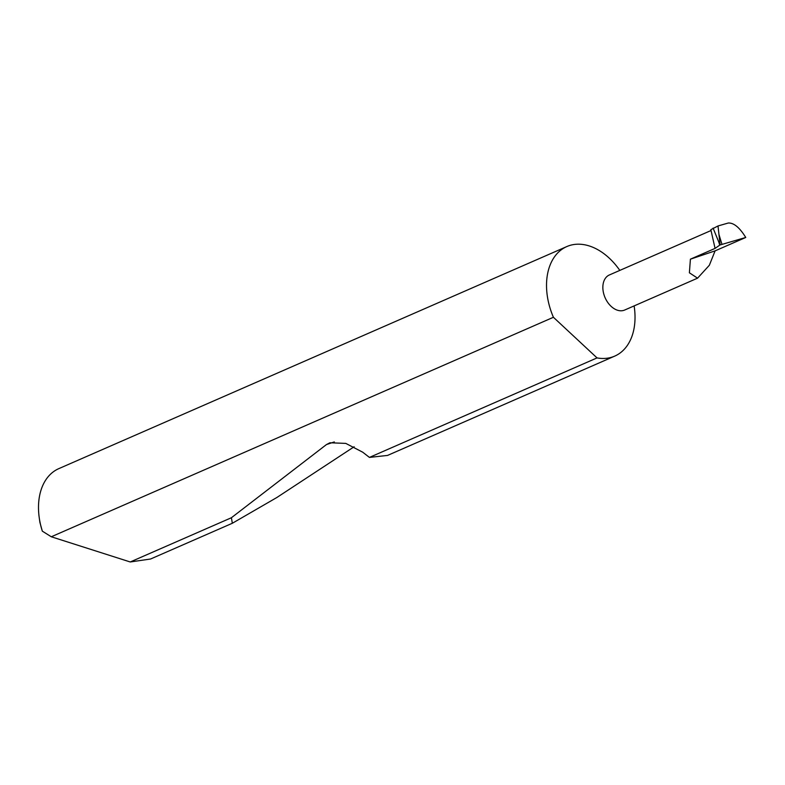 <?xml version="1.0" encoding="UTF-8"?>
<svg xmlns="http://www.w3.org/2000/svg" width="785" height="785" viewBox="0 0 785 785"><rect width="100%" height="100%" fill="white"/><g stroke="black" fill="none" stroke-linecap="round" stroke-linejoin="round"><path stroke-width="1.18" d="M690.408 259.178L689.387 272.787L697.571 278.165L709.355 265.251L715.096 250.866L690.408 259.178L715.066 248.403L719.737 245.136L718.854 242.222L719.737 245.136M697.571 278.165L624.674 310.036A19.134 13.002 -113.6 0 1 604.666 296.661A19.134 13.002 -113.6 0 1 609.346 274.976L711.043 230.525M619.816 270.403A59.778 40.614 66.4 0 0 566.829 246.559L58.806 468.635A59.778 40.614 66.4 0 0 39.25 517.796A59.778 40.614 66.4 0 0 42.321 531.151L51.29 536.773L130.231 561.972L150.573 559.008L232.331 523.271L231.408 517.737L326.432 444.585L329.906 442.769L345.792 443.397L362.729 452.209L369.431 457.41L597.042 357.911A59.778 40.614 66.4 0 0 614.724 356.115A59.778 40.614 66.4 0 0 634.123 305.905M369.431 457.41L387.535 455.428L614.724 356.115M354.133 446.763L276.83 497.523L232.331 523.271M130.231 561.972L231.408 517.737M566.829 246.559A59.778 40.614 66.4 0 0 552.208 314.334A59.778 40.614 66.4 0 0 553.415 317.277L51.29 536.773M718.01 225.952L720.12 244.949L745.75 237.462C739.607 227.503 733.779 222.695 728.254 223.028L718.01 225.952L710.847 229.681L715.066 248.403M713.094 228.101L718.854 242.222M597.042 357.911L553.415 317.277M42.321 531.151L39.937 522.525A50.22 34.118 -113.6 0 1 39.78 521.505L39.25 517.796M745.75 237.462L715.096 250.866M719.06 234.764L721.945 244.263M326.432 444.585L334.332 441.926"/></g></svg>
